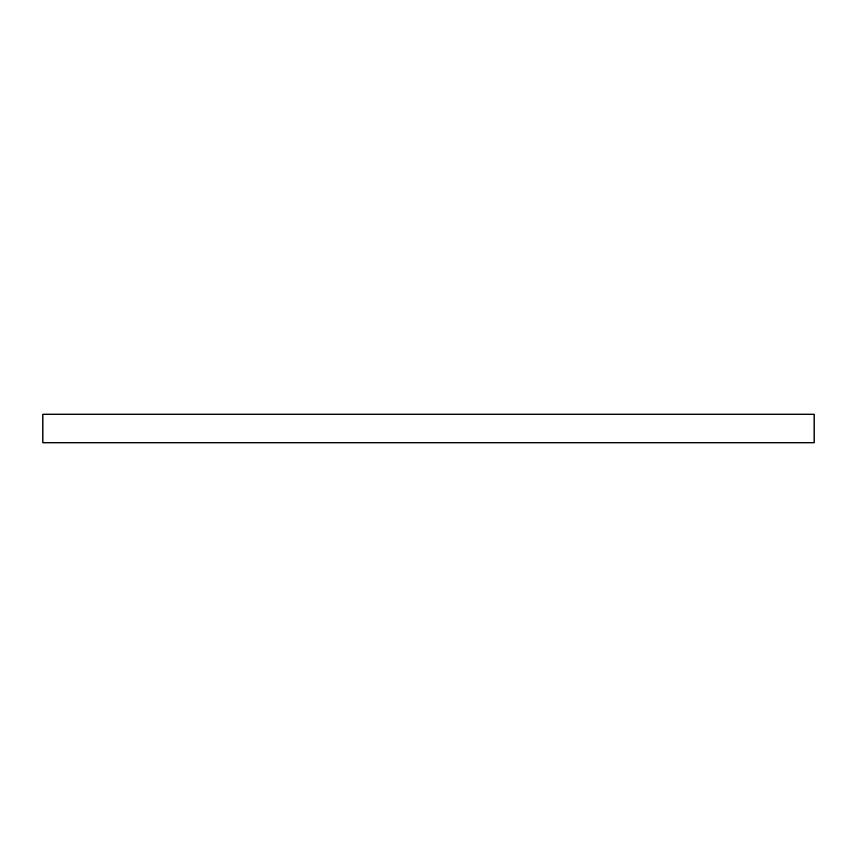 <?xml version="1.0" encoding="UTF-8"?>
<svg xmlns="http://www.w3.org/2000/svg" width="857" height="857" viewBox="0 0 857 857"><rect width="100%" height="100%" fill="white"/><g stroke="black" fill="none" stroke-linecap="round" stroke-linejoin="round"><path stroke-width="1.29" d="M814.15 442.78L814.15 414.22L42.85 414.22L42.85 442.78L814.15 442.78"/></g></svg>
